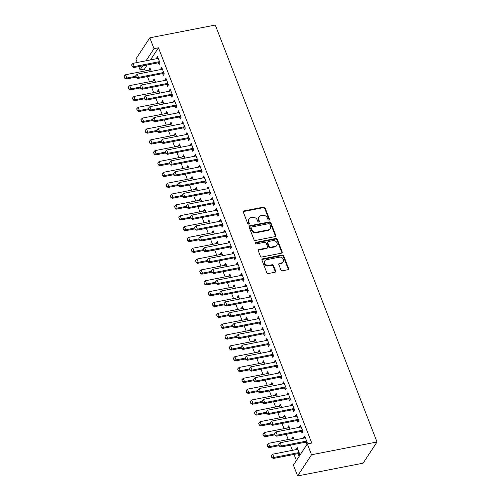 <?xml version="1.0" encoding="UTF-8"?>
<svg xmlns="http://www.w3.org/2000/svg" width="501" height="501" viewBox="0 0 501 501"><rect width="100%" height="100%" fill="white"/><g stroke="black" fill="none" stroke-linecap="round" stroke-linejoin="round"><path stroke-width="0.75" d="M269.031 220.152A0.858 0.714 33.3 0 0 269.507 219.256L265.123 207.953A1.221 1.021 33.3 0 0 263.62 207.101L244.012 210.921A1.221 1.021 33.3 0 0 243.336 212.199L247.719 223.509A0.858 0.714 33.3 0 0 249.248 223.208L248.678 221.743A3.908 3.263 33.3 0 1 248.897 218.918A3.908 3.263 33.3 0 1 250.844 217.659L252.479 217.34A3.908 3.263 33.3 0 1 257.282 220.064L257.852 221.53A0.858 0.714 33.3 0 0 259.374 221.235L258.81 219.77A3.908 3.263 33.3 0 1 259.023 216.939A3.908 3.263 33.3 0 1 260.971 215.687L262.605 215.367A3.908 3.263 33.3 0 1 267.415 218.092L267.985 219.551A0.858 0.714 33.3 0 0 269.031 220.152M269.181 220.102A0.858 0.714 33.3 0 0 269.131 219.826L264.747 208.522A1.221 1.021 33.3 0 0 263.244 207.671L243.636 211.497A1.221 1.021 33.3 0 0 243.273 211.641M248.922 224.053A0.858 0.714 33.3 0 0 248.872 223.784L248.302 222.319L248.678 221.743M259.055 222.081A0.858 0.714 33.3 0 0 258.998 221.805L258.435 220.34L258.81 219.77M280.904 269.939A1.221 1.021 33.3 0 0 282.407 270.79L287.912 269.72A1.221 1.021 33.3 0 0 288.589 268.442L283.716 255.886A1.221 1.021 33.3 0 0 282.213 255.034L262.605 258.86A1.221 1.021 33.3 0 0 261.929 260.138L266.801 272.694A1.221 1.021 33.3 0 0 268.298 273.546L274.949 272.25A1.221 1.021 33.3 0 0 275.625 270.972L273.54 265.599A1.221 1.021 33.3 0 0 272.037 264.747L268.743 265.392A3.269 2.73 33.3 0 1 265.286 264.065A3.269 2.73 33.3 0 1 264.904 260.745A3.269 2.73 33.3 0 1 266.532 259.7L279.439 257.182A3.269 2.73 33.3 0 1 282.896 258.51A3.269 2.73 33.3 0 1 283.278 261.823A3.269 2.73 33.3 0 1 281.65 262.875L279.495 263.294A1.221 1.021 33.3 0 0 278.819 264.566L280.904 269.939M307.326 443.917L311.528 454.758L297.607 475.95L293.398 465.11L307.326 443.917L311.766 443.053L158.454 47.795L154.014 48.666L146.06 60.771M311.528 454.758L377.009 441.982L215.292 25.05L149.812 37.819L154.014 48.666M275.074 236.629A1.221 1.021 33.3 0 0 275.75 235.351L270.878 222.795A1.221 1.021 33.3 0 0 269.375 221.943L249.767 225.769A1.221 1.021 33.3 0 0 249.091 227.047L253.963 239.603A1.221 1.021 33.3 0 0 255.466 240.455L275.074 236.629M277.297 239.34L282.169 251.897A1.221 1.021 33.3 0 1 281.493 253.174L261.885 257A1.221 1.021 33.3 0 1 260.382 256.149L258.297 250.776A1.221 1.021 33.3 0 1 258.973 249.498L266.927 247.945A1.221 1.021 33.3 0 0 267.603 246.667L266.219 243.104A1.221 1.021 33.3 0 0 264.716 242.252L256.437 243.868A0.858 0.714 33.3 0 1 255.861 242.378L275.794 238.489A1.221 1.021 33.3 0 1 277.297 239.34L276.921 239.916L281.794 252.473L282.169 251.897M297.607 475.95L363.081 463.181L377.009 441.982M301.414 431.411L302.084 433.133L303.024 431.699L300.5 425.199L299.56 426.627L299.805 427.259M294.269 439.997L292.972 436.653L292.033 438.087L292.277 438.713M293.004 409.73L293.674 411.453L294.613 410.018L292.089 403.518L291.15 404.946L291.394 405.572M285.858 418.316L284.562 414.972L283.622 416.4L283.867 417.032M284.593 388.05L285.263 389.772L286.203 388.338L283.679 381.831L282.739 383.265L282.984 383.891M277.448 396.635L276.151 393.291L275.212 394.719L275.456 395.352M276.183 366.363L276.853 368.091L277.792 366.657L275.268 360.15L274.329 361.584L274.573 362.21M269.043 374.955L267.741 371.61L266.801 373.038L267.046 373.665M267.772 344.682L268.442 346.404L269.381 344.976L266.864 338.469L265.918 339.903L266.163 340.53M260.633 353.268L259.336 349.923L258.391 351.358L258.635 351.984M259.368 323.001L260.032 324.723L260.977 323.295L258.453 316.789L257.508 318.223L257.752 318.849M252.222 331.587L250.926 328.243L249.98 329.677L250.224 330.303M250.957 301.32L251.621 303.042L252.567 301.615L250.043 295.108L249.103 296.542L249.341 297.168M243.812 309.906L242.515 306.562L241.576 307.996L241.814 308.622M242.547 279.639L243.217 281.362L244.156 279.927L241.632 273.427L240.693 274.861L240.937 275.487M235.401 288.225L234.105 284.881L233.165 286.315L233.41 286.941M234.136 257.959L234.806 259.681L235.746 258.247L233.222 251.746L232.282 253.174L232.527 253.807M226.991 266.545L225.694 263.2L224.755 264.634L224.999 265.261M225.726 236.278L226.396 238L227.335 236.566L224.811 230.065L223.872 231.493L224.116 232.126M218.58 244.864L217.284 241.52L216.344 242.954L216.589 243.58M217.315 214.597L217.985 216.319L218.924 214.885L216.401 208.385L215.461 209.813L215.706 210.439M210.169 223.183L208.873 219.839L207.934 221.267L208.178 221.899M208.904 192.916L209.575 194.638L210.514 193.204L207.996 186.698L207.051 188.132L207.295 188.758M201.765 201.502L200.463 198.158L199.523 199.586L199.767 200.218M200.5 171.229L201.164 172.958L202.11 171.524L199.586 165.017L198.64 166.451L198.884 167.077M193.355 179.821L192.058 176.477L191.113 177.905L191.357 178.531M192.09 149.548L192.753 151.271L193.699 149.843L191.175 143.336L190.236 144.77L190.474 145.396M184.944 158.134L183.648 154.79L182.702 156.224L182.946 156.851M183.679 127.868L184.349 129.59L185.289 128.162L182.765 121.655L181.825 123.089L182.07 123.716M176.534 136.454L175.237 133.109L174.298 134.544L174.542 135.17M175.269 106.187L175.939 107.909L176.878 106.481L174.354 99.975L173.415 101.409L173.659 102.035M168.123 114.773L166.827 111.429L165.887 112.863L166.132 113.489M166.858 84.506L167.528 86.228L168.468 84.794L165.944 78.294L165.004 79.722L165.249 80.354M159.713 93.092L158.416 89.748L157.477 91.182L157.721 91.808M158.448 62.825L159.118 64.548L160.057 63.113L157.533 56.613L156.594 58.041L156.838 58.673M151.302 71.411L150.006 68.067L149.066 69.501L149.311 70.127M158.454 47.795L150.5 59.907M147.181 64.948L144.532 68.988L145.277 70.917M147.463 76.559L149.48 81.757M151.671 87.399L153.688 92.597M155.874 98.24L157.89 103.438M160.082 109.08L162.092 114.278M164.284 119.921L166.301 125.118M168.486 130.761L170.503 135.959M172.695 141.601L174.711 146.799M176.897 152.442L178.913 157.64M181.105 163.282L183.122 168.48M185.307 174.123L187.324 179.32M189.516 184.963L191.526 190.161M193.718 195.803L195.734 201.001M197.92 206.644L199.937 211.842M202.128 217.484L204.145 222.682M206.331 228.331L208.347 233.522M210.539 239.171L212.556 244.363M214.741 250.012L216.758 255.209M218.95 260.852L220.966 266.05M223.152 271.692L225.168 276.89M227.36 282.533L229.37 287.731M231.562 293.373L233.579 298.571M235.764 304.213L237.781 309.411M239.973 315.054L241.989 320.252M244.175 325.894L246.191 331.092M248.383 336.735L250.4 341.933M252.585 347.575L254.602 352.773M256.794 358.415L258.804 363.613M260.996 369.256L263.012 374.454M265.198 380.096L267.215 385.294M269.406 390.937L271.423 396.134M273.609 401.777L275.625 406.975M277.817 412.624L279.834 417.815M282.019 423.464L284.036 428.656M286.228 434.304L288.238 439.496M290.43 445.145L292.446 450.343M294.031 454.426L296.404 460.538M155.51 82.252L154.214 78.907L153.268 80.342L153.513 80.968M162.656 73.666L163.32 75.388L164.265 73.954L161.742 67.453L160.802 68.881L161.04 69.514M163.921 103.932L162.625 100.588L161.679 102.022L161.923 102.649M171.06 95.347L171.73 97.069L172.67 95.641L170.152 89.134L169.206 90.568L169.451 91.195M172.331 125.613L171.029 122.269L170.09 123.703L170.334 124.329M179.471 117.027L180.141 118.75L181.08 117.322L178.556 110.815L177.617 112.249L177.861 112.875M180.736 147.294L179.439 143.95L178.5 145.384L178.744 146.01M187.881 138.708L188.551 140.43L189.491 139.002L186.967 132.496L186.028 133.93L186.272 134.556M189.146 168.981L187.85 165.631L186.911 167.065L187.155 167.691M196.292 160.389L196.962 162.117L197.901 160.683L195.377 154.176L194.438 155.611L194.682 156.237M197.557 190.662L196.26 187.318L195.321 188.745L195.565 189.378M204.702 182.07L205.372 183.798L206.312 182.364L203.788 175.857L202.849 177.291L203.093 177.918M205.967 212.343L204.671 208.998L203.732 210.426L203.976 211.059M213.113 203.757L213.783 205.479L214.722 204.045L212.199 197.538L211.259 198.972L211.503 199.598M214.378 234.023L213.082 230.679L212.142 232.107L212.38 232.74M221.523 225.437L222.187 227.16L223.133 225.726L220.609 219.225L219.67 220.653L219.908 221.285M222.788 255.704L221.492 252.36L220.546 253.794L220.791 254.42M229.934 247.118L230.598 248.84L231.543 247.406L229.02 240.906L228.074 242.334L228.318 242.966M231.199 277.385L229.903 274.041L228.957 275.475L229.201 276.101M238.338 268.799L239.008 270.521L239.948 269.087L237.43 262.587L236.485 264.014L236.729 264.647M239.61 299.066L238.307 295.722L237.368 297.156L237.612 297.782M246.749 290.48L247.419 292.202L248.358 290.774L245.834 284.267L244.895 285.702L245.139 286.328M248.014 320.746L246.717 317.402L245.778 318.836L246.022 319.463M255.159 312.161L255.829 313.883L256.769 312.455L254.245 305.948L253.306 307.382L253.55 308.009M256.424 342.427L255.128 339.083L254.189 340.517L254.433 341.143M263.57 333.841L264.24 335.564L265.179 334.136L262.656 327.629L261.716 329.063L261.96 329.689M264.835 364.114L263.539 360.764L262.599 362.198L262.843 362.824M271.98 355.522L272.65 357.251L273.59 355.816L271.066 349.31L270.127 350.744L270.371 351.37M273.245 385.795L271.949 382.451L271.01 383.879L271.248 384.511M280.391 377.203L281.055 378.931L282 377.497L279.477 370.99L278.537 372.425L278.781 373.051M281.656 407.476L280.36 404.132L279.414 405.56L279.658 406.192M288.801 398.89L289.465 400.612L290.411 399.178L287.887 392.671L286.941 394.105L287.186 394.732M290.066 429.157L288.77 425.812L287.825 427.24L288.069 427.873M297.206 420.571L297.876 422.293L298.815 420.859L296.298 414.358L295.352 415.786L295.596 416.419M298.089 453.706L298.759 455.428L299.698 454L297.174 447.493L296.235 448.927L296.479 449.554M305.616 442.251L306.286 443.974L307.226 442.54L304.702 436.039L303.763 437.467L304.007 438.099M144.532 68.988L140.092 69.858L138.821 66.583M137.236 62.493L135.884 59.018L149.812 37.819M142.741 65.819L140.092 69.858M149.066 69.501L150.457 69.226M156.594 58.041L157.984 57.772M153.268 80.342L154.665 80.066M160.802 68.881L162.192 68.612M157.477 91.182L158.867 90.906M165.004 79.722L166.395 79.452M161.679 102.022L163.069 101.747M169.206 90.568L170.603 90.293M165.887 112.863L167.278 112.587M173.415 101.409L174.805 101.133M170.09 123.703L171.48 123.434M177.617 112.249L179.007 111.974M174.298 134.544L175.688 134.274M181.825 123.089L183.216 122.814M178.5 145.384L179.89 145.115M186.028 133.93L187.418 133.654M182.702 156.224L184.099 155.955M190.236 144.77L191.626 144.495M186.911 167.065L188.301 166.795M194.438 155.611L195.828 155.341M191.113 177.905L192.503 177.636M198.64 166.451L200.037 166.182M195.321 188.745L196.711 188.476M202.849 177.291L204.239 177.022M199.523 199.586L200.914 199.317M207.051 188.132L208.441 187.862M203.732 210.426L205.122 210.157M211.259 198.972L212.649 198.703M207.934 221.267L209.324 220.997M215.461 209.813L216.852 209.543M212.142 232.107L213.532 231.838M219.67 220.653L221.06 220.384M216.344 242.954L217.735 242.678M223.872 231.493L225.262 231.224M220.546 253.794L221.943 253.519M228.074 242.334L229.471 242.064M224.755 264.634L226.145 264.359M232.282 253.174L233.673 252.905M228.957 275.475L230.347 275.199M236.485 264.014L237.875 263.745M233.165 286.315L234.556 286.04M240.693 274.861L242.083 274.586M237.368 297.156L238.758 296.88M244.895 285.702L246.285 285.426M241.576 307.996L242.966 307.727M249.103 296.542L250.494 296.266M245.778 318.836L247.168 318.567M253.306 307.382L254.696 307.107M249.98 329.677L251.377 329.407M257.508 318.223L258.904 317.947M254.189 340.517L255.579 340.248M261.716 329.063L263.106 328.788M258.391 351.358L259.781 351.088M265.918 339.903L267.309 339.634M262.599 362.198L263.989 361.929M270.127 350.744L271.517 350.475M266.801 373.038L268.192 372.769M274.329 361.584L275.719 361.315M271.01 383.879L272.4 383.609M278.537 372.425L279.927 372.155M275.212 394.719L276.602 394.45M282.739 383.265L284.13 382.996M279.414 405.56L280.81 405.29M286.941 394.105L288.338 393.836M283.622 416.4L285.013 416.131M291.15 404.946L292.54 404.676M287.825 427.24L289.215 426.971M295.352 415.786L296.742 415.517M292.033 438.087L293.423 437.811M299.56 426.627L300.951 426.357M296.235 448.927L297.625 448.652M303.763 437.467L305.153 437.198M259.023 216.939L258.648 217.515A3.908 3.263 33.3 0 0 258.435 220.34M248.897 218.918L248.521 219.488A3.908 3.263 33.3 0 0 248.302 222.319M275.437 236.485A1.221 1.021 33.3 0 0 275.375 235.921L270.502 223.365A1.221 1.021 33.3 0 0 268.999 222.513L249.392 226.339A1.221 1.021 33.3 0 0 249.035 226.483M269.807 224.26A0.858 0.714 33.3 0 0 268.755 223.665L251.546 227.022A0.858 0.714 33.3 0 0 251.07 227.917L251.671 229.458A3.908 3.263 33.3 0 0 256.474 232.182L268.242 229.89A3.908 3.263 33.3 0 0 270.189 228.631A3.908 3.263 33.3 0 0 270.408 225.807L269.807 224.26M251.12 227.297L250.744 227.874A0.858 0.714 33.3 0 0 250.694 228.487L251.07 227.917M270.189 228.631L269.814 229.207A3.908 3.263 33.3 0 1 267.866 230.46L256.099 232.758A3.908 3.263 33.3 0 1 251.295 230.034L250.694 228.487M281.85 253.03A1.221 1.021 33.3 0 0 281.794 252.473M267.534 247.55L267.158 248.127A1.221 1.021 33.3 0 1 266.551 248.521L258.597 250.068A1.221 1.021 33.3 0 0 258.234 250.218M276.921 239.916A1.221 1.021 33.3 0 0 275.418 239.065L255.485 242.954A0.858 0.714 33.3 0 0 255.335 242.998M275.174 246.335A3.269 2.73 33.3 0 0 276.803 245.283A3.269 2.73 33.3 0 0 276.427 241.97A3.269 2.73 33.3 0 0 272.97 240.643L268.423 241.532A1.221 1.021 33.3 0 0 267.747 242.81L269.125 246.373A1.221 1.021 33.3 0 0 270.628 247.225L275.174 246.335L274.798 246.912A3.269 2.73 33.3 0 0 276.427 245.859L276.803 245.283M267.81 241.92L267.434 242.497A1.221 1.021 33.3 0 0 267.365 243.38L267.747 242.81M274.798 246.912L270.252 247.795A1.221 1.021 33.3 0 1 268.749 246.943L267.365 243.38M283.278 261.823L282.902 262.392A3.269 2.73 33.3 0 1 281.274 263.445L279.12 263.864A1.221 1.021 33.3 0 0 278.763 264.008M264.904 260.745L264.528 261.322A3.269 2.73 33.3 0 0 264.91 264.634A3.269 2.73 33.3 0 0 268.367 265.962L268.743 265.392M275.306 272.106A1.221 1.021 33.3 0 0 275.243 271.548L273.164 266.169A1.221 1.021 33.3 0 0 271.661 265.317L268.367 265.962M288.269 269.576A1.221 1.021 33.3 0 0 288.207 269.018L283.341 256.462A1.221 1.021 33.3 0 0 281.838 255.61L262.23 259.437A1.221 1.021 33.3 0 0 261.866 259.581M150.632 69.67L150.244 69.889A1.246 1.04 -146.7 0 1 149.931 70.008L125.513 74.768L126.778 78.018L135.877 76.246M124.736 77.918L124.104 76.29L124.624 78.093L126.778 78.018L126.095 79.052L136.203 77.079M125.513 74.768L124.104 76.29M124.624 78.093L126.095 79.052M131.631 64.836L132.151 66.633L131.631 64.836L133.041 63.314L157.458 58.548A1.246 1.04 33.3 0 0 157.771 58.435L158.159 58.216M159.562 61.836L159.074 61.786A1.246 1.04 33.3 0 0 158.717 61.805L134.306 66.564L133.623 67.597L132.151 66.633M160.007 62.982L158.397 62.819A1.246 1.04 33.3 0 0 158.04 62.832L133.623 67.597M133.041 63.314L134.306 66.564L132.264 66.464M154.834 80.511L154.452 80.73A1.246 1.04 -146.7 0 1 154.133 80.849L129.721 85.608L130.98 88.859L140.08 87.086M128.939 88.758L128.306 87.13L128.826 88.934L130.98 88.859L130.304 89.892L140.405 87.919M129.721 85.608L128.306 87.13M128.826 88.934L130.304 89.892M159.036 91.351L158.654 91.57A1.246 1.04 -146.7 0 1 158.341 91.689L133.924 96.449L135.182 99.705L144.288 97.927M133.147 99.599L132.514 97.977L133.034 99.774L135.182 99.705L134.506 100.732L144.614 98.76M133.924 96.449L132.514 97.977M133.034 99.774L134.506 100.732M135.834 75.676L136.353 77.473L135.834 75.676L137.249 74.154L161.66 69.388A1.246 1.04 33.3 0 0 161.98 69.276L162.362 69.057M163.771 72.676L163.282 72.626A1.246 1.04 33.3 0 0 162.925 72.645L138.508 77.404L137.831 78.438L136.353 77.473M164.215 73.829L162.6 73.66A1.246 1.04 33.3 0 0 162.249 73.672L137.831 78.438M137.249 74.154L138.508 77.404L136.466 77.304M140.042 86.516L140.562 88.314L140.042 86.516L141.451 84.995L165.869 80.229A1.246 1.04 33.3 0 0 166.182 80.116L166.564 79.897M167.973 83.517L167.484 83.467A1.246 1.04 33.3 0 0 167.127 83.485L142.71 88.245L142.034 89.278L140.562 88.314M168.417 84.669L166.808 84.5A1.246 1.04 33.3 0 0 166.451 84.512L142.034 89.278M141.451 84.995L142.71 88.245L140.675 88.145M163.245 102.191L162.863 102.411A1.246 1.04 -146.7 0 1 162.543 102.53L138.126 107.289L139.391 110.546L148.49 108.767M137.349 110.439L136.717 108.817L137.236 110.615L139.391 110.546L138.714 111.573L148.816 109.6M138.126 107.289L136.717 108.817M137.236 110.615L138.714 111.573M167.447 113.032L167.065 113.251A1.246 1.04 -146.7 0 1 166.752 113.37L142.334 118.13L143.593 121.386L152.699 119.607M141.551 121.28L140.925 119.658L141.439 121.455L143.593 121.386L142.917 122.413L153.018 120.447M142.334 118.13L140.925 119.658M141.439 121.455L142.917 122.413M144.244 97.357L144.764 99.154L144.244 97.357L145.653 95.835L170.071 91.076A1.246 1.04 33.3 0 0 170.39 90.957L170.772 90.737M172.175 94.363L171.686 94.313A1.246 1.04 33.3 0 0 171.336 94.326L146.918 99.085L146.242 100.119L144.764 99.154M172.62 95.509L171.01 95.34A1.246 1.04 33.3 0 0 170.653 95.353L146.242 100.119M145.653 95.835L146.918 99.085L144.877 98.985M148.453 108.197L148.966 110.001L148.453 108.197L149.862 106.675L174.279 101.916A1.246 1.04 33.3 0 0 174.592 101.797L174.974 101.578M176.383 105.204L175.895 105.154A1.246 1.04 33.3 0 0 175.538 105.166L151.12 109.926L150.444 110.959L148.966 110.001M176.828 106.35L175.218 106.181A1.246 1.04 33.3 0 0 174.862 106.199L150.444 110.959M149.862 106.675L151.12 109.926L149.079 109.825M171.655 123.872L171.273 124.091A1.246 1.04 -146.7 0 1 170.954 124.21L146.536 128.97L147.801 132.226L156.901 130.448M145.76 132.12L145.127 130.498L145.647 132.295L147.801 132.226L147.119 133.253L157.226 131.287M146.536 128.97L145.127 130.498M145.647 132.295L147.119 133.253M152.655 119.038L153.174 120.841L152.655 119.038L154.064 117.516L178.481 112.756A1.246 1.04 33.3 0 0 178.801 112.637L179.183 112.418M180.585 116.044L180.097 115.994A1.246 1.04 33.3 0 0 179.74 116.007L155.329 120.766L154.652 121.799L153.174 120.841M181.03 117.19L179.421 117.021A1.246 1.04 33.3 0 0 179.064 117.04L154.652 121.799M154.064 117.516L155.329 120.766L153.287 120.666M175.857 134.713L175.475 134.932A1.246 1.04 -146.7 0 1 175.156 135.051L150.745 139.81L152.003 143.067L161.109 141.288M149.962 142.96L149.336 141.338L149.849 143.136L152.003 143.067L151.327 144.094L161.428 142.127M150.745 139.81L149.336 141.338M149.849 143.136L151.327 144.094M156.863 129.884L157.377 131.682L156.863 129.884L158.272 128.356L182.683 123.597A1.246 1.04 33.3 0 0 183.003 123.478L183.385 123.259M184.794 126.885L184.305 126.834A1.246 1.04 33.3 0 0 183.948 126.847L159.531 131.613L158.855 132.64L157.377 131.682M185.238 128.031L183.629 127.861A1.246 1.04 33.3 0 0 183.272 127.88L158.855 132.64M158.272 128.356L159.531 131.613L157.489 131.506M180.066 145.553L179.677 145.772A1.246 1.04 -146.7 0 1 179.364 145.891L154.947 150.651L156.212 153.907L165.311 152.129M154.17 153.801L153.538 152.179L154.058 153.976L156.212 153.907L155.529 154.934L165.637 152.968M154.947 150.651L153.538 152.179M154.058 153.976L155.529 154.934M161.065 140.725L161.585 142.522L161.065 140.725L162.474 139.197L186.892 134.437A1.246 1.04 33.3 0 0 187.205 134.318L187.593 134.099M188.996 137.725L188.508 137.675A1.246 1.04 33.3 0 0 188.151 137.687L163.739 142.453L163.057 143.48L161.585 142.522M189.441 138.871L187.831 138.702A1.246 1.04 33.3 0 0 187.474 138.721L163.057 143.48M162.474 139.197L163.739 142.453L161.698 142.347M184.268 156.393L183.886 156.613A1.246 1.04 -146.7 0 1 183.566 156.732L159.155 161.497L160.414 164.748L169.513 162.969M158.372 164.647L157.74 163.019L158.26 164.816L160.414 164.748L159.738 165.775L169.839 163.808M159.155 161.497L157.74 163.019M158.26 164.816L159.738 165.775M165.267 151.565L165.787 153.362L165.267 151.565L166.683 150.037L191.094 145.277A1.246 1.04 33.3 0 0 191.413 145.158L191.795 144.939M193.204 148.565L192.716 148.515A1.246 1.04 33.3 0 0 192.359 148.528L167.941 153.293L167.265 154.321L165.787 153.362M193.649 149.711L192.033 149.542A1.246 1.04 33.3 0 0 191.683 149.561L167.265 154.321M166.683 150.037L167.941 153.293L165.9 153.187M188.47 167.234L188.088 167.453A1.246 1.04 -146.7 0 1 187.775 167.572L163.357 172.338L164.616 175.588L173.722 173.809M162.581 175.488L161.948 173.86L162.468 175.657L164.616 175.588L163.94 176.621L174.047 174.649M163.357 172.338L161.948 173.86M162.468 175.657L163.94 176.621M169.476 162.405L169.996 164.203L169.476 162.405L170.885 160.877L195.302 156.118A1.246 1.04 33.3 0 0 195.615 155.999L195.997 155.78M197.407 159.406L196.918 159.356A1.246 1.04 33.3 0 0 196.561 159.368L172.144 164.134L171.467 165.161L169.996 164.203M197.851 160.552L196.242 160.383A1.246 1.04 33.3 0 0 195.885 160.401L171.467 165.161M170.885 160.877L172.144 164.134L170.108 164.027M192.678 178.074L192.296 178.3A1.246 1.04 -146.7 0 1 191.977 178.412L167.559 183.178L168.824 186.428L177.924 184.65M166.783 186.328L166.15 184.7L166.67 186.497L168.824 186.428L168.148 187.462L178.25 185.489M167.559 183.178L166.15 184.7M166.67 186.497L168.148 187.462M173.678 173.246L174.198 175.043L173.678 173.246L175.087 171.718L199.504 166.958A1.246 1.04 33.3 0 0 199.824 166.839L200.206 166.62M201.609 170.246L201.12 170.196A1.246 1.04 33.3 0 0 200.769 170.208L176.352 174.974L175.676 176.001L174.198 175.043M202.053 171.392L200.444 171.229A1.246 1.04 33.3 0 0 200.087 171.242L175.676 176.001M175.087 171.718L176.352 174.974L174.31 174.868M196.88 188.915L196.498 189.14A1.246 1.04 -146.7 0 1 196.185 189.253L171.768 194.019L173.027 197.269L182.132 195.496M170.985 197.169L170.359 195.54L170.872 197.338L173.027 197.269L172.35 198.302L182.452 196.329M171.768 194.019L170.359 195.54M170.872 197.338L172.35 198.302M177.886 184.086L178.4 185.884L177.886 184.086L179.295 182.558L203.713 177.799A1.246 1.04 33.3 0 0 204.026 177.68L204.408 177.46M205.817 181.086L205.329 181.036A1.246 1.04 33.3 0 0 204.972 181.049L180.554 185.815L179.878 186.842L178.4 185.884M206.262 182.232L204.652 182.07A1.246 1.04 33.3 0 0 204.295 182.082L179.878 186.842M179.295 182.558L180.554 185.815L178.513 185.708M201.089 199.755L200.707 199.98A1.246 1.04 -146.7 0 1 200.387 200.093L175.97 204.859L177.235 208.109L186.334 206.337M175.193 208.009L174.561 206.381L175.081 208.178L177.235 208.109L176.559 209.142L186.66 207.17M175.97 204.859L174.561 206.381M175.081 208.178L176.559 209.142M182.088 194.927L182.608 196.724L182.088 194.927L183.498 193.405L207.915 188.639A1.246 1.04 33.3 0 0 208.234 188.52L208.616 188.301M210.019 191.927L209.531 191.877A1.246 1.04 33.3 0 0 209.174 191.889L184.763 196.655L184.086 197.682L182.608 196.724M210.464 193.073L208.854 192.91A1.246 1.04 33.3 0 0 208.497 192.923L184.086 197.682M183.498 193.405L184.763 196.655L182.721 196.555M205.291 210.602L204.909 210.821A1.246 1.04 -146.7 0 1 204.59 210.934L180.178 215.699L181.437 218.95L190.543 217.177M179.396 218.849L178.769 217.221L179.283 219.018L181.437 218.95L180.761 219.983L190.862 218.01M180.178 215.699L178.769 217.221M179.283 219.018L180.761 219.983M186.297 205.767L186.81 207.564L186.297 205.767L187.706 204.245L212.117 199.479A1.246 1.04 33.3 0 0 212.437 199.36L212.819 199.141M214.228 202.767L213.739 202.717A1.246 1.04 33.3 0 0 213.382 202.73L188.965 207.495L188.288 208.529L186.81 207.564M214.672 203.913L213.063 203.75A1.246 1.04 33.3 0 0 212.706 203.763L188.288 208.529M187.706 204.245L188.965 207.495L186.923 207.395M209.499 221.442L209.111 221.661A1.246 1.04 -146.7 0 1 208.798 221.774L184.381 226.54L185.646 229.79L194.745 228.018M183.604 229.69L182.971 228.061L183.491 229.859L185.646 229.79L184.963 230.823L195.071 228.851M184.381 226.54L182.971 228.061M183.491 229.859L184.963 230.823M190.499 216.607L191.019 218.405L190.499 216.607L191.908 215.086L216.326 210.32A1.246 1.04 33.3 0 0 216.639 210.207L217.027 209.982M218.43 213.608L217.941 213.558A1.246 1.04 33.3 0 0 217.584 213.57L193.173 218.336L192.49 219.369L191.019 218.405M218.874 214.754L217.265 214.591A1.246 1.04 33.3 0 0 216.908 214.603L192.49 219.369M191.908 215.086L193.173 218.336L191.131 218.236M213.702 232.282L213.32 232.502A1.246 1.04 -146.7 0 1 213 232.614L188.589 237.38L189.848 240.63L198.947 238.858M187.806 240.53L187.174 238.902L187.693 240.699L189.848 240.63L189.171 241.664L199.273 239.691M188.589 237.38L187.174 238.902M187.693 240.699L189.171 241.664M194.707 227.448L195.221 229.245L194.707 227.448L196.116 225.926L220.528 221.16A1.246 1.04 33.3 0 0 220.847 221.047L221.229 220.822M222.638 224.448L222.15 224.398A1.246 1.04 33.3 0 0 221.793 224.417L197.375 229.176L196.699 230.209L195.221 229.245M223.083 225.594L221.467 225.431A1.246 1.04 33.3 0 0 221.116 225.444L196.699 230.209M196.116 225.926L197.375 229.176L195.334 229.076M217.904 243.123L217.522 243.342A1.246 1.04 -146.7 0 1 217.209 243.455L192.791 248.22L194.05 251.471L203.155 249.698M192.015 251.37L191.382 249.742L191.902 251.54L194.05 251.471L193.373 252.504L203.481 250.531M192.791 248.22L191.382 249.742M191.902 251.54L193.373 252.504M198.91 238.288L199.429 240.085L198.91 238.288L200.319 236.766L224.736 232.001A1.246 1.04 33.3 0 0 225.049 231.888L225.431 231.662M226.84 235.288L226.352 235.238A1.246 1.04 33.3 0 0 225.995 235.257L201.577 240.017L200.901 241.05L199.429 240.085M227.285 236.434L225.675 236.272A1.246 1.04 33.3 0 0 225.318 236.284L200.901 241.05M200.319 236.766L201.577 240.017L199.542 239.916M222.112 253.963L221.73 254.182A1.246 1.04 -146.7 0 1 221.411 254.301L196.993 259.061L198.258 262.311L207.358 260.539M196.217 262.211L195.584 260.583L196.104 262.386L198.258 262.311L197.582 263.344L207.683 261.372M196.993 259.061L195.584 260.583M196.104 262.386L197.582 263.344M203.112 249.129L203.631 250.926L203.112 249.129L204.521 247.607L228.938 242.841A1.246 1.04 33.3 0 0 229.258 242.728L229.64 242.509M231.042 246.129L230.554 246.079A1.246 1.04 33.3 0 0 230.203 246.097L205.786 250.857L205.109 251.89L203.631 250.926M231.487 247.275L229.878 247.112A1.246 1.04 33.3 0 0 229.521 247.125L205.109 251.89M204.521 247.607L205.786 250.857L203.744 250.757M226.314 264.804L225.932 265.023A1.246 1.04 -146.7 0 1 225.619 265.142L201.202 269.901L202.46 273.151L211.566 271.379M200.419 273.051L199.793 271.423L200.306 273.227L202.46 273.151L201.784 274.185L211.885 272.212M201.202 269.901L199.793 271.423M200.306 273.227L201.784 274.185M207.32 259.969L207.834 261.766L207.32 259.969L208.729 258.447L233.147 253.681A1.246 1.04 33.3 0 0 233.46 253.569L233.842 253.349M235.251 256.969L234.762 256.919A1.246 1.04 33.3 0 0 234.405 256.938L209.988 261.697L209.312 262.731L207.834 261.766M235.695 258.121L234.086 257.952A1.246 1.04 33.3 0 0 233.729 257.965L209.312 262.731M208.729 258.447L209.988 261.697L207.953 261.597M230.523 275.644L230.141 275.863A1.246 1.04 -146.7 0 1 229.821 275.982L205.404 280.742L206.669 283.992L215.768 282.22M204.627 283.892L203.995 282.27L204.514 284.067L206.669 283.992L205.992 285.025L216.094 283.052M205.404 280.742L203.995 282.27M204.514 284.067L205.992 285.025M211.522 270.809L212.042 272.607L211.522 270.809L212.931 269.287L237.349 264.522A1.246 1.04 33.3 0 0 237.668 264.409L238.05 264.19M239.453 267.81L238.964 267.759A1.246 1.04 33.3 0 0 238.614 267.778L214.196 272.538L213.52 273.571L212.042 272.607M239.898 268.962L238.288 268.793A1.246 1.04 33.3 0 0 237.931 268.805L213.52 273.571M212.931 269.287L214.196 272.538L212.155 272.438M234.725 286.484L234.343 286.704A1.246 1.04 -146.7 0 1 234.023 286.822L209.612 291.582L210.871 294.839L219.977 293.06M208.829 294.732L208.203 293.11L208.717 294.907L210.871 294.839L210.195 295.866L220.296 293.893M209.612 291.582L208.203 293.11M208.717 294.907L210.195 295.866M215.731 281.65L216.244 283.447L215.731 281.65L217.14 280.128L241.557 275.362A1.246 1.04 33.3 0 0 241.87 275.249L242.252 275.03M243.661 278.656L243.173 278.6A1.246 1.04 33.3 0 0 242.816 278.619L218.398 283.378L217.722 284.411L216.244 283.447M244.106 279.802L242.497 279.633A1.246 1.04 33.3 0 0 242.14 279.646L217.722 284.411M217.14 280.128L218.398 283.378L216.357 283.278M238.933 297.325L238.545 297.544A1.246 1.04 -146.7 0 1 238.232 297.663L213.814 302.422L215.079 305.679L224.179 303.9M213.038 305.572L212.405 303.95L212.925 305.748L215.079 305.679L214.397 306.706L224.504 304.74M213.814 302.422L212.405 303.95M212.925 305.748L214.397 306.706M219.933 292.49L220.453 294.294L219.933 292.49L221.342 290.968L245.759 286.209A1.246 1.04 33.3 0 0 246.072 286.09L246.461 285.871M247.863 289.497L247.375 289.446A1.246 1.04 33.3 0 0 247.018 289.459L222.607 294.219L221.924 295.252L220.453 294.294M248.308 290.643L246.699 290.474A1.246 1.04 33.3 0 0 246.342 290.492L221.924 295.252M221.342 290.968L222.607 294.219L220.565 294.118M243.135 308.165L242.753 308.384A1.246 1.04 -146.7 0 1 242.434 308.503L218.023 313.263L219.281 316.519L228.381 314.741M217.24 316.413L216.614 314.791L217.127 316.588L219.281 316.519L218.605 317.546L228.706 315.58M218.023 313.263L216.614 314.791M217.127 316.588L218.605 317.546M224.141 303.33L224.655 305.134L224.141 303.33L225.55 301.809L249.961 297.049A1.246 1.04 33.3 0 0 250.281 296.93L250.663 296.711M252.072 300.337L251.583 300.287A1.246 1.04 33.3 0 0 251.226 300.299L226.809 305.059L226.133 306.092L224.655 305.134M252.517 301.483L250.901 301.314A1.246 1.04 33.3 0 0 250.55 301.333L226.133 306.092M225.55 301.809L226.809 305.059L224.767 304.959M247.337 319.005L246.955 319.225A1.246 1.04 -146.7 0 1 246.642 319.344L222.225 324.103L223.484 327.36L232.589 325.581M221.448 327.253L220.816 325.631L221.336 327.429L223.484 327.36L222.807 328.387L232.915 326.42M222.225 324.103L220.816 325.631M221.336 327.429L222.807 328.387M251.546 329.846L251.164 330.065A1.246 1.04 -146.7 0 1 250.844 330.184L226.427 334.944L227.692 338.2L236.791 336.422M225.65 338.094L225.018 336.472L225.538 338.269L227.692 338.2L227.016 339.227L237.117 337.261M226.427 334.944L225.018 336.472M225.538 338.269L227.016 339.227M255.748 340.686L255.366 340.905A1.246 1.04 -146.7 0 1 255.053 341.024L230.635 345.784L231.894 349.04L241 347.262M229.859 348.94L229.226 347.312L229.74 349.109L231.894 349.04L231.218 350.067L241.325 348.101M230.635 345.784L229.226 347.312M229.74 349.109L231.218 350.067M259.956 351.527L259.574 351.746A1.246 1.04 -146.7 0 1 259.255 351.865L234.837 356.631L236.103 359.881L245.202 358.102M234.061 359.781L233.428 358.152L233.948 359.95L236.103 359.881L235.426 360.914L245.528 358.941M234.837 356.631L233.428 358.152M233.948 359.95L235.426 360.914M264.159 362.367L263.776 362.592A1.246 1.04 -146.7 0 1 263.457 362.705L239.046 367.471L240.305 370.721L249.41 368.943M238.263 370.621L237.637 368.993L238.15 370.79L240.305 370.721L239.628 371.755L249.73 369.782M239.046 367.471L237.637 368.993M238.15 370.79L239.628 371.755M268.367 373.207L267.979 373.433A1.246 1.04 -146.7 0 1 267.666 373.546L243.248 378.311L244.513 381.562L253.612 379.783M242.471 381.461L241.839 379.833L242.359 381.63L244.513 381.562L243.83 382.595L253.938 380.622M243.248 378.311L241.839 379.833M242.359 381.63L243.83 382.595M272.569 384.048L272.187 384.273A1.246 1.04 -146.7 0 1 271.868 384.386L247.456 389.152L248.715 392.402L257.815 390.63M246.674 392.302L246.047 390.674L246.561 392.471L248.715 392.402L248.039 393.435L258.14 391.463M247.456 389.152L246.047 390.674M246.561 392.471L248.039 393.435M228.343 314.177L228.863 315.974L228.343 314.177L229.752 312.649L254.17 307.89A1.246 1.04 33.3 0 0 254.483 307.771L254.871 307.551M256.274 311.177L255.786 311.127A1.246 1.04 33.3 0 0 255.429 311.14L231.017 315.899L230.335 316.933L228.863 315.974M256.719 312.323L255.109 312.154A1.246 1.04 33.3 0 0 254.752 312.173L230.335 316.933M229.752 312.649L231.017 315.899L228.976 315.799M232.545 325.017L233.065 326.815L232.545 325.017L233.961 323.489L258.372 318.73A1.246 1.04 33.3 0 0 258.691 318.611L259.073 318.392M260.476 322.018L259.994 321.968A1.246 1.04 33.3 0 0 259.637 321.98L235.22 326.746L234.543 327.773L233.065 326.815M260.921 323.164L259.311 322.995A1.246 1.04 33.3 0 0 258.954 323.013L234.543 327.773M233.961 323.489L235.22 326.746L233.178 326.639M236.754 335.858L237.274 337.655L236.754 335.858L238.163 334.33L262.58 329.57A1.246 1.04 33.3 0 0 262.893 329.451L263.275 329.232M264.685 332.858L264.196 332.808A1.246 1.04 33.3 0 0 263.839 332.821L239.422 337.586L238.745 338.613L237.274 337.655M265.129 334.004L263.52 333.835A1.246 1.04 33.3 0 0 263.163 333.854L238.745 338.613M238.163 334.33L239.422 337.586L237.386 337.48M240.956 346.698L241.476 348.496L240.956 346.698L242.365 345.17L266.782 340.411A1.246 1.04 33.3 0 0 267.102 340.292L267.484 340.073M268.887 343.699L268.398 343.648A1.246 1.04 33.3 0 0 268.048 343.661L243.63 348.427L242.954 349.454L241.476 348.496M269.331 344.845L267.722 344.675A1.246 1.04 33.3 0 0 267.365 344.694L242.954 349.454M242.365 345.17L243.63 348.427L241.588 348.32M245.164 357.539L245.678 359.336L245.164 357.539L246.573 356.011L270.991 351.251A1.246 1.04 33.3 0 0 271.304 351.132L271.686 350.913M273.095 354.539L272.607 354.489A1.246 1.04 33.3 0 0 272.25 354.501L247.832 359.267L247.156 360.294L245.678 359.336M273.54 355.685L271.93 355.522A1.246 1.04 33.3 0 0 271.573 355.535L247.156 360.294M246.573 356.011L247.832 359.267L245.791 359.161M249.366 368.379L249.886 370.176L249.366 368.379L250.776 366.851L275.193 362.091A1.246 1.04 33.3 0 0 275.512 361.972L275.894 361.753M277.297 365.379L276.809 365.329A1.246 1.04 33.3 0 0 276.452 365.342L252.041 370.107L251.358 371.135L249.886 370.176M277.742 366.525L276.132 366.363A1.246 1.04 33.3 0 0 275.775 366.375L251.358 371.135M250.776 366.851L252.041 370.107L249.999 370.001M253.575 379.219L254.088 381.017L253.575 379.219L254.984 377.691L279.395 372.932A1.246 1.04 33.3 0 0 279.715 372.813L280.097 372.594M281.506 376.22L281.017 376.17A1.246 1.04 33.3 0 0 280.66 376.182L256.243 380.948L255.566 381.975L254.088 381.017M281.95 377.366L280.341 377.203A1.246 1.04 33.3 0 0 279.984 377.215L255.566 381.975M254.984 377.691L256.243 380.948L254.201 380.848M276.777 394.894L276.389 395.114A1.246 1.04 -146.7 0 1 276.076 395.226L251.659 399.992L252.917 403.242L262.023 401.47M250.882 403.142L250.25 401.514L250.769 403.311L252.917 403.242L252.241 404.276L262.349 402.303M251.659 399.992L250.25 401.514M250.769 403.311L252.241 404.276M257.777 390.06L258.297 391.857L257.777 390.06L259.186 388.538L283.604 383.772A1.246 1.04 33.3 0 0 283.917 383.653L284.305 383.434M285.708 387.06L285.219 387.01A1.246 1.04 33.3 0 0 284.862 387.022L260.451 391.788L259.769 392.822L258.297 391.857M286.152 388.206L284.543 388.043A1.246 1.04 33.3 0 0 284.186 388.056L259.769 392.822M259.186 388.538L260.451 391.788L258.41 391.688M280.98 405.735L280.598 405.954A1.246 1.04 -146.7 0 1 280.278 406.067L255.861 410.833L257.126 414.083L266.225 412.31M255.084 413.983L254.452 412.354L254.971 414.152L257.126 414.083L256.449 415.116L266.551 413.143M255.861 410.833L254.452 412.354M254.971 414.152L256.449 415.116M261.979 400.9L262.499 402.698L261.979 400.9L263.394 399.378L287.806 394.613A1.246 1.04 33.3 0 0 288.125 394.5L288.507 394.274M289.91 397.9L289.428 397.85A1.246 1.04 33.3 0 0 289.071 397.863L264.653 402.629L263.977 403.662L262.499 402.698M290.361 399.047L288.745 398.884A1.246 1.04 33.3 0 0 288.394 398.896L263.977 403.662M263.394 399.378L264.653 402.629L262.612 402.528M285.182 416.575L284.8 416.794A1.246 1.04 -146.7 0 1 284.487 416.907L260.069 421.673L261.328 424.923L270.434 423.151M259.293 424.823L258.66 423.195L259.18 424.992L261.328 424.923L260.652 425.956L270.759 423.984M260.069 421.673L258.66 423.195M259.18 424.992L260.652 425.956M266.188 411.741L266.707 413.538L266.188 411.741L267.597 410.219L292.014 405.453A1.246 1.04 33.3 0 0 292.327 405.34L292.709 405.115M294.118 408.741L293.63 408.691A1.246 1.04 33.3 0 0 293.273 408.71L268.855 413.469L268.179 414.502L266.707 413.538M294.563 409.887L292.953 409.724A1.246 1.04 33.3 0 0 292.597 409.737L268.179 414.502M267.597 410.219L268.855 413.469L266.82 413.369M289.39 427.416L289.008 427.635A1.246 1.04 -146.7 0 1 288.689 427.748L264.271 432.513L265.536 435.764L274.636 433.991M263.495 435.663L262.862 434.035L263.382 435.832L265.536 435.764L264.86 436.797L274.961 434.824M264.271 432.513L262.862 434.035M263.382 435.832L264.86 436.797M270.39 422.581L270.909 424.378L270.39 422.581L271.799 421.059L296.216 416.293A1.246 1.04 33.3 0 0 296.536 416.181L296.918 415.955M298.32 419.581L297.832 419.531A1.246 1.04 33.3 0 0 297.481 419.55L273.064 424.309L272.387 425.343L270.909 424.378M298.765 420.727L297.156 420.564A1.246 1.04 33.3 0 0 296.799 420.577L272.387 425.343M271.799 421.059L273.064 424.309L271.022 424.209M293.592 438.256L293.21 438.475A1.246 1.04 -146.7 0 1 292.897 438.594L268.48 443.354L269.738 446.604L278.844 444.832M267.697 446.504L267.071 444.875L267.584 446.673L269.738 446.604L269.062 447.637L279.163 445.665M268.48 443.354L267.071 444.875M267.584 446.673L269.062 447.637M274.598 433.421L275.112 435.219L274.598 433.421L276.007 431.9L300.425 427.134A1.246 1.04 33.3 0 0 300.738 427.021L301.12 426.802M302.529 430.422L302.04 430.372A1.246 1.04 33.3 0 0 301.683 430.39L277.266 435.15L276.59 436.183L275.112 435.219M302.973 431.568L301.364 431.405A1.246 1.04 33.3 0 0 301.007 431.417L276.59 436.183M276.007 431.9L277.266 435.15L275.224 435.05M297.801 449.096L297.419 449.316A1.246 1.04 -146.7 0 1 297.099 449.435L272.682 454.194L273.947 457.444L298.358 452.685A1.246 1.04 -146.7 0 1 298.715 452.672L299.203 452.722M271.905 457.344L271.273 455.716L271.792 457.519L273.947 457.444L273.264 458.478L297.682 453.718A1.246 1.04 -146.7 0 1 298.039 453.699L299.648 453.868M272.682 454.194L271.273 455.716M271.792 457.519L273.264 458.478M278.8 444.262L279.32 446.059L278.8 444.262L280.209 442.74L304.627 437.974A1.246 1.04 33.3 0 0 304.946 437.861L305.328 437.642M306.731 441.262L306.243 441.212A1.246 1.04 33.3 0 0 305.886 441.231L281.474 445.99L280.798 447.024L279.32 446.059M307.176 442.408L305.566 442.245A1.246 1.04 33.3 0 0 305.209 442.258L280.798 447.024M280.209 442.74L281.474 445.99L279.433 445.89M269.131 219.826L269.507 219.256M248.872 223.784L249.248 223.208M258.998 221.805L259.374 221.235M243.636 211.497L244.012 210.921M263.244 207.671L263.62 207.101M264.747 208.522L265.123 207.953M249.392 226.339L249.767 225.769M268.999 222.513L269.375 221.943M270.502 223.365L270.878 222.795M275.375 235.921L275.75 235.351M251.295 230.034L251.671 229.458M256.099 232.758L256.474 232.182M267.866 230.46L268.242 229.89M258.597 250.068L258.973 249.498M266.551 248.521L266.927 247.945M255.485 242.954L255.861 242.378M275.418 239.065L275.794 238.489M268.749 246.943L269.125 246.373M270.252 247.795L270.628 247.225M279.12 263.864L279.495 263.294M281.274 263.445L281.65 262.875M271.661 265.317L272.037 264.747M273.164 266.169L273.54 265.599M275.243 271.548L275.625 270.972M262.23 259.437L262.605 258.86M281.838 255.61L282.213 255.034M283.341 256.462L283.716 255.886M288.207 269.018L288.589 268.442M158.717 61.805L158.04 62.832M159.074 61.786L158.397 62.819M162.925 72.645L162.249 73.672M163.282 72.626L162.6 73.66M167.127 83.485L166.451 84.512M167.484 83.467L166.808 84.5M171.336 94.326L170.653 95.353M171.686 94.313L171.01 95.34M175.538 105.166L174.862 106.199M175.895 105.154L175.218 106.181M179.74 116.007L179.064 117.04M180.097 115.994L179.421 117.021M183.948 126.847L183.272 127.88M184.305 126.834L183.629 127.861M188.151 137.687L187.474 138.721M188.508 137.675L187.831 138.702M192.359 148.528L191.683 149.561M192.716 148.515L192.033 149.542M196.561 159.368L195.885 160.401M196.918 159.356L196.242 160.383M200.769 170.208L200.087 171.242M201.12 170.196L200.444 171.229M204.972 181.049L204.295 182.082M205.329 181.036L204.652 182.07M209.174 191.889L208.497 192.923M209.531 191.877L208.854 192.91M213.382 202.73L212.706 203.763M213.739 202.717L213.063 203.75M217.584 213.57L216.908 214.603M217.941 213.558L217.265 214.591M221.793 224.417L221.116 225.444M222.15 224.398L221.467 225.431M225.995 235.257L225.318 236.284M226.352 235.238L225.675 236.272M230.203 246.097L229.521 247.125M230.554 246.079L229.878 247.112M234.405 256.938L233.729 257.965M234.762 256.919L234.086 257.952M238.614 267.778L237.931 268.805M238.964 267.759L238.288 268.793M242.816 278.619L242.14 279.646M243.173 278.6L242.497 279.633M247.018 289.459L246.342 290.492M247.375 289.446L246.699 290.474M251.226 300.299L250.55 301.333M251.583 300.287L250.901 301.314M255.429 311.14L254.752 312.173M255.786 311.127L255.109 312.154M259.637 321.98L258.954 323.013M259.994 321.968L259.311 322.995M263.839 332.821L263.163 333.854M264.196 332.808L263.52 333.835M268.048 343.661L267.365 344.694M268.398 343.648L267.722 344.675M272.25 354.501L271.573 355.535M272.607 354.489L271.93 355.522M276.452 365.342L275.775 366.375M276.809 365.329L276.132 366.363M280.66 376.182L279.984 377.215M281.017 376.17L280.341 377.203M284.862 387.022L284.186 388.056M285.219 387.01L284.543 388.043M289.071 397.863L288.394 398.896M289.428 397.85L288.745 398.884M293.273 408.71L292.597 409.737M293.63 408.691L292.953 409.724M297.481 419.55L296.799 420.577M297.832 419.531L297.156 420.564M301.683 430.39L301.007 431.417M302.04 430.372L301.364 431.405M298.039 453.699L298.715 452.672M297.682 453.718L298.358 452.685M305.886 441.231L305.209 442.258M306.243 441.212L305.566 442.245"/></g></svg>
